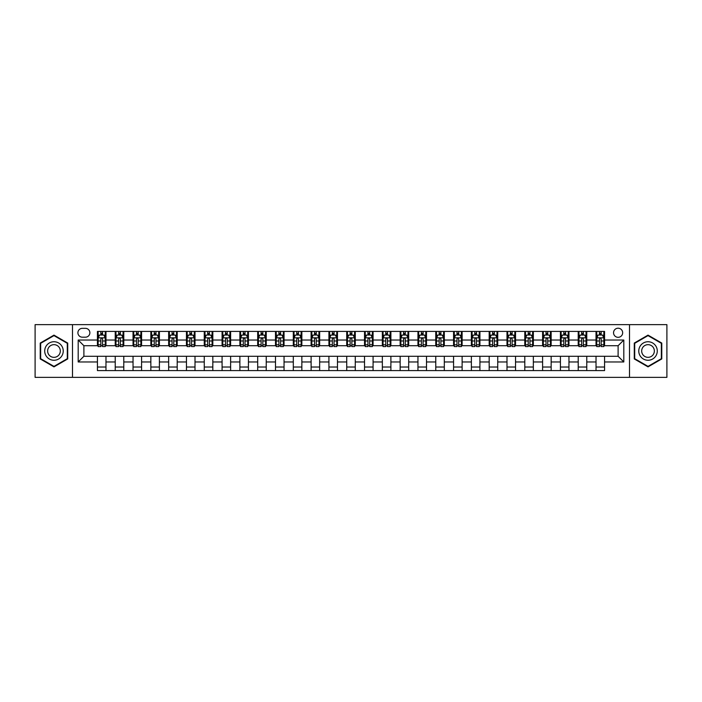 <?xml version="1.0" encoding="UTF-8"?>
<svg xmlns="http://www.w3.org/2000/svg" width="702" height="702" viewBox="0 0 702 702"><rect width="100%" height="100%" fill="white"/><g stroke="black" fill="none" stroke-linecap="round" stroke-linejoin="round"><path stroke-width="1.05" d="M618.111 328.203A4.563 4.563 0 0 0 613.548 332.766A4.563 4.563 0 0 0 618.111 337.32A4.563 4.563 0 0 0 622.665 332.766A4.563 4.563 0 0 0 618.111 328.203M629.501 377.351L666.9 377.351L666.9 324.649L629.501 324.649L629.501 377.351L72.499 377.351L72.499 324.649L35.1 324.649L35.1 377.351L72.499 377.351M82.327 337.179L85.46 337.179A4.414 4.414 0 0 0 89.874 332.766A4.414 4.414 0 0 0 85.46 328.352L82.327 328.352A4.414 4.414 0 0 0 77.904 332.766A4.414 4.414 0 0 0 82.327 337.179M629.501 324.649L72.499 324.649M97.429 361.969L78.194 361.969L78.194 340.031L97.429 340.031L97.429 345.726L83.889 345.726L83.889 356.274L97.429 356.274L97.429 370.586L604.571 370.586L604.571 356.274L618.111 356.274L618.111 345.726L604.571 345.726L604.571 340.031L623.806 340.031L623.806 361.969L604.571 361.969M604.571 340.031L604.571 331.414L97.429 331.414L97.429 340.031M596.024 331.414L596.024 345.726L596.744 345.726M599.447 345.726L601.158 345.726M603.86 345.726L604.571 345.726M596.024 345.726L586.056 345.726M578.22 331.414L578.22 345.726L578.931 345.726M581.642 345.726L583.344 345.726M578.22 345.726L568.251 345.726M560.415 331.414L560.415 345.726L561.126 345.726M563.829 345.726L565.54 345.726M560.415 345.726L550.438 345.726M542.602 331.414L542.602 345.726L543.322 345.726M546.024 345.726L547.736 345.726M542.602 345.726L532.634 345.726M524.798 331.414L524.798 345.726L525.508 345.726M528.22 345.726L529.931 345.726M524.798 345.726L514.829 345.726M506.993 331.414L506.993 345.726L507.704 345.726M510.407 345.726L512.118 345.726M506.993 345.726L497.016 345.726M489.18 331.414L489.18 345.726L489.899 345.726M492.602 345.726L494.313 345.726M489.18 345.726L479.212 345.726M471.375 331.414L471.375 345.726L472.086 345.726M474.798 345.726L476.509 345.726M471.375 345.726L461.407 345.726M453.571 331.414L453.571 345.726L454.282 345.726M456.984 345.726L458.696 345.726M453.571 345.726L443.594 345.726M435.767 331.414L435.767 345.726L436.477 345.726M439.18 345.726L440.891 345.726M435.767 345.726L425.789 345.726M417.953 331.414L417.953 345.726L418.664 345.726M421.375 345.726L423.087 345.726M417.953 345.726L407.985 345.726M400.149 331.414L400.149 345.726L400.86 345.726M403.571 345.726L405.273 345.726M400.149 345.726L390.172 345.726M382.344 331.414L382.344 345.726L383.055 345.726M385.758 345.726L387.469 345.726M382.344 345.726L372.367 345.726M364.531 331.414L364.531 345.726L365.242 345.726M367.953 345.726L369.664 345.726M364.531 345.726L354.563 345.726M346.727 331.414L346.727 345.726L347.437 345.726M350.149 345.726L351.851 345.726M346.727 345.726L336.758 345.726M328.922 331.414L328.922 345.726L329.633 345.726M332.336 345.726L334.047 345.726M328.922 345.726L318.945 345.726M311.109 331.414L311.109 345.726L311.828 345.726M314.531 345.726L316.242 345.726M311.109 345.726L301.14 345.726M293.304 331.414L293.304 345.726L294.015 345.726M296.727 345.726L298.429 345.726M293.304 345.726L283.336 345.726M275.5 331.414L275.5 345.726L276.211 345.726M278.913 345.726L280.625 345.726M275.5 345.726L265.523 345.726M257.687 331.414L257.687 345.726L258.406 345.726M261.109 345.726L262.82 345.726M257.687 345.726L247.718 345.726M239.882 331.414L239.882 345.726L240.593 345.726M243.304 345.726L245.016 345.726M239.882 345.726L229.914 345.726M222.078 331.414L222.078 345.726L222.788 345.726M225.491 345.726L227.202 345.726M222.078 345.726L212.101 345.726M204.264 331.414L204.264 345.726L204.984 345.726M207.687 345.726L209.398 345.726M204.264 345.726L194.296 345.726M186.46 331.414L186.46 345.726L187.171 345.726M189.882 345.726L191.593 345.726M186.46 345.726L176.492 345.726M168.655 331.414L168.655 345.726L169.366 345.726M172.069 345.726L173.78 345.726M168.655 345.726L158.678 345.726M150.851 331.414L150.851 345.726L151.562 345.726M154.264 345.726L155.976 345.726M150.851 345.726L140.874 345.726M133.038 331.414L133.038 345.726L133.749 345.726M136.46 345.726L138.171 345.726M133.038 345.726L123.069 345.726M115.233 331.414L115.233 345.726L115.944 345.726M118.656 345.726L120.358 345.726M115.233 345.726L105.256 345.726M97.429 345.726L98.14 345.726M100.842 345.726L102.553 345.726M97.429 356.274L105.976 356.274L105.976 370.586M604.571 356.274L105.976 356.274M105.976 331.414L105.976 345.726M97.429 334.977L98.14 334.977M100.842 334.977L102.553 334.977M105.256 334.977L105.976 334.977M97.429 367.023L105.976 367.023M115.233 356.274L115.233 370.586M123.78 331.414L123.78 345.726M115.233 334.977L115.944 334.977M118.656 334.977L120.358 334.977M123.069 334.977L123.78 334.977M123.78 356.274L123.78 370.586M115.233 367.023L123.78 367.023M133.038 356.274L133.038 370.586M141.585 356.274L141.585 370.586M133.038 367.023L141.585 367.023M141.585 331.414L141.585 345.726M133.038 334.977L133.749 334.977M136.46 334.977L138.171 334.977M140.874 334.977L141.585 334.977M150.851 356.274L150.851 370.586M159.398 356.274L159.398 370.586M150.851 367.023L159.398 367.023M159.398 331.414L159.398 345.726M150.851 334.977L151.562 334.977M154.264 334.977L155.976 334.977M158.678 334.977L159.398 334.977M168.655 356.274L168.655 370.586M177.202 356.274L177.202 370.586M168.655 367.023L177.202 367.023M177.202 331.414L177.202 345.726M168.655 334.977L169.366 334.977M172.069 334.977L173.78 334.977M176.492 334.977L177.202 334.977M186.46 356.274L186.46 370.586M195.007 356.274L195.007 370.586M186.46 367.023L195.007 367.023M195.007 331.414L195.007 345.726M186.46 334.977L187.171 334.977M189.882 334.977L191.593 334.977M194.296 334.977L195.007 334.977M204.264 356.274L204.264 370.586M212.82 356.274L212.82 370.586M204.264 367.023L212.82 367.023M212.82 331.414L212.82 345.726M204.264 334.977L204.984 334.977M207.687 334.977L209.398 334.977M212.101 334.977L212.82 334.977M222.078 356.274L222.078 370.586M230.625 356.274L230.625 370.586M222.078 367.023L230.625 367.023M230.625 331.414L230.625 345.726M222.078 334.977L222.788 334.977M225.491 334.977L227.202 334.977M229.914 334.977L230.625 334.977M239.882 356.274L239.882 370.586M248.429 356.274L248.429 370.586M239.882 367.023L248.429 367.023M248.429 331.414L248.429 345.726M239.882 334.977L240.593 334.977M243.304 334.977L245.016 334.977M247.718 334.977L248.429 334.977M257.687 356.274L257.687 370.586M266.233 356.274L266.233 370.586M257.687 367.023L266.233 367.023M266.233 331.414L266.233 345.726M257.687 334.977L258.406 334.977M261.109 334.977L262.82 334.977M265.523 334.977L266.233 334.977M275.5 356.274L275.5 370.586M284.047 356.274L284.047 370.586M275.5 367.023L284.047 367.023M284.047 331.414L284.047 345.726M275.5 334.977L276.211 334.977M278.913 334.977L280.625 334.977M283.336 334.977L284.047 334.977M293.304 356.274L293.304 370.586M301.851 356.274L301.851 370.586M293.304 367.023L301.851 367.023M301.851 331.414L301.851 345.726M293.304 334.977L294.015 334.977M296.727 334.977L298.429 334.977M301.14 334.977L301.851 334.977M311.109 356.274L311.109 370.586M319.656 356.274L319.656 370.586M311.109 367.023L319.656 367.023M319.656 331.414L319.656 345.726M311.109 334.977L311.828 334.977M314.531 334.977L316.242 334.977M318.945 334.977L319.656 334.977M328.922 356.274L328.922 370.586M337.469 356.274L337.469 370.586M328.922 367.023L337.469 367.023M337.469 331.414L337.469 345.726M328.922 334.977L329.633 334.977M332.336 334.977L334.047 334.977M336.758 334.977L337.469 334.977M346.727 356.274L346.727 370.586M355.273 356.274L355.273 370.586M346.727 367.023L355.273 367.023M355.273 331.414L355.273 345.726M346.727 334.977L347.437 334.977M350.149 334.977L351.851 334.977M354.563 334.977L355.273 334.977M364.531 356.274L364.531 370.586M373.078 356.274L373.078 370.586M364.531 367.023L373.078 367.023M373.078 331.414L373.078 345.726M364.531 334.977L365.242 334.977M367.953 334.977L369.664 334.977M372.367 334.977L373.078 334.977M382.344 356.274L382.344 370.586M390.891 356.274L390.891 370.586M382.344 367.023L390.891 367.023M390.891 331.414L390.891 345.726M382.344 334.977L383.055 334.977M385.758 334.977L387.469 334.977M390.172 334.977L390.891 334.977M400.149 356.274L400.149 370.586M408.696 356.274L408.696 370.586M400.149 367.023L408.696 367.023M408.696 331.414L408.696 345.726M400.149 334.977L400.86 334.977M403.571 334.977L405.273 334.977M407.985 334.977L408.696 334.977M417.953 356.274L417.953 370.586M426.5 356.274L426.5 370.586M417.953 367.023L426.5 367.023M426.5 331.414L426.5 345.726M417.953 334.977L418.664 334.977M421.375 334.977L423.087 334.977M425.789 334.977L426.5 334.977M435.767 356.274L435.767 370.586M444.313 356.274L444.313 370.586M435.767 367.023L444.313 367.023M444.313 331.414L444.313 345.726M435.767 334.977L436.477 334.977M439.18 334.977L440.891 334.977M443.594 334.977L444.313 334.977M453.571 356.274L453.571 370.586M462.118 356.274L462.118 370.586M453.571 367.023L462.118 367.023M462.118 331.414L462.118 345.726M453.571 334.977L454.282 334.977M456.984 334.977L458.696 334.977M461.407 334.977L462.118 334.977M471.375 356.274L471.375 370.586M479.922 356.274L479.922 370.586M471.375 367.023L479.922 367.023M479.922 331.414L479.922 345.726M471.375 334.977L472.086 334.977M474.798 334.977L476.509 334.977M479.212 334.977L479.922 334.977M489.18 356.274L489.18 370.586M497.736 356.274L497.736 370.586M489.18 367.023L497.736 367.023M497.736 331.414L497.736 345.726M489.18 334.977L489.899 334.977M492.602 334.977L494.313 334.977M497.016 334.977L497.736 334.977M506.993 356.274L506.993 370.586M515.54 356.274L515.54 370.586M506.993 367.023L515.54 367.023M515.54 331.414L515.54 345.726M506.993 334.977L507.704 334.977M510.407 334.977L512.118 334.977M514.829 334.977L515.54 334.977M524.798 356.274L524.798 370.586M533.344 356.274L533.344 370.586M524.798 367.023L533.344 367.023M533.344 331.414L533.344 345.726M524.798 334.977L525.508 334.977M528.22 334.977L529.931 334.977M532.634 334.977L533.344 334.977M542.602 356.274L542.602 370.586M551.149 356.274L551.149 370.586M542.602 367.023L551.149 367.023M551.149 331.414L551.149 345.726M542.602 334.977L543.322 334.977M546.024 334.977L547.736 334.977M550.438 334.977L551.149 334.977M560.415 356.274L560.415 370.586M568.962 356.274L568.962 370.586M560.415 367.023L568.962 367.023M568.962 331.414L568.962 345.726M560.415 334.977L561.126 334.977M563.829 334.977L565.54 334.977M568.251 334.977L568.962 334.977M578.22 356.274L578.22 370.586M586.767 356.274L586.767 370.586M578.22 367.023L586.767 367.023M586.767 331.414L586.767 345.726M578.22 334.977L578.931 334.977M581.642 334.977L583.344 334.977M586.056 334.977L586.767 334.977M596.024 356.274L596.024 370.586M596.024 367.023L604.571 367.023M596.024 334.977L596.744 334.977M599.447 334.977L601.158 334.977M603.86 334.977L604.571 334.977M83.889 345.726L78.194 340.031M83.889 356.274L78.194 361.969M623.806 340.031L618.111 345.726M623.806 361.969L618.111 356.274M53.975 366.874L67.725 358.933L67.725 343.067L53.975 335.126L40.225 343.067L40.225 358.933L53.975 366.874M661.775 343.067L648.025 335.126L634.275 343.067L634.275 358.933L648.025 366.874L661.775 358.933L661.775 343.067M102.553 333.266L100.842 333.266M105.256 344.796L102.553 344.796L102.553 346.586L105.256 346.586L105.256 337.89L103.835 335.047L99.561 335.047L98.14 337.89L98.14 346.586L100.842 346.586L100.842 344.796L98.14 344.796M98.14 337.89L98.14 331.414M105.256 337.89L105.256 331.414M100.842 335.047L100.842 331.414M102.553 331.414L102.553 335.047M102.553 344.796L102.553 338.961C101.983 337.864 101.413 337.864 100.842 338.961L100.842 344.796M120.358 333.266L118.656 333.266M123.069 344.796L120.358 344.796L120.358 346.586L123.069 346.586L123.069 337.89L121.639 335.047L117.366 335.047L115.944 337.89L115.944 346.586L118.656 346.586L118.656 344.796L115.944 344.796M115.944 337.89L115.944 331.414M123.069 337.89L123.069 331.414M118.656 335.047L118.656 331.414M120.358 331.414L120.358 335.047M120.358 344.796L120.358 338.961C119.788 337.864 119.226 337.864 118.656 338.961L118.656 344.796M138.171 333.266L136.46 333.266M140.874 344.796L138.171 344.796L138.171 346.586L140.874 346.586L140.874 337.89L139.452 335.047L135.179 335.047L133.749 337.89L133.749 346.586L136.46 346.586L136.46 344.796L133.749 344.796M133.749 337.89L133.749 331.414M140.874 337.89L140.874 331.414M136.46 335.047L136.46 331.414M138.171 331.414L138.171 335.047M138.171 344.796L138.171 338.961C137.601 337.864 137.03 337.864 136.46 338.961L136.46 344.796M155.976 333.266L154.264 333.266M158.678 344.796L155.976 344.796L155.976 346.586L158.678 346.586L158.678 337.89L157.257 335.047L152.983 335.047L151.562 337.89L151.562 346.586L154.264 346.586L154.264 344.796L151.562 344.796M151.562 337.89L151.562 331.414M158.678 337.89L158.678 331.414M154.264 335.047L154.264 331.414M155.976 331.414L155.976 335.047M155.976 344.796L155.976 338.961C155.405 337.864 154.835 337.864 154.264 338.961L154.264 344.796M173.78 333.266L172.069 333.266M176.492 344.796L173.78 344.796L173.78 346.586L176.492 346.586L176.492 337.89L175.061 335.047L170.788 335.047L169.366 337.89L169.366 346.586L172.069 346.586L172.069 344.796L169.366 344.796M169.366 337.89L169.366 331.414M176.492 337.89L176.492 331.414M172.069 335.047L172.069 331.414M173.78 331.414L173.78 335.047M173.78 344.796L173.78 338.961C173.21 337.864 172.639 337.864 172.069 338.961L172.069 344.796M61.995 346.367A9.258 9.258 0 0 0 49.342 342.98A9.258 9.258 0 0 0 45.955 355.633A9.258 9.258 0 0 0 58.608 359.02A9.258 9.258 0 0 0 61.995 346.367M59.468 347.832A6.336 6.336 0 0 0 50.807 345.507A6.336 6.336 0 0 0 48.482 354.168A6.336 6.336 0 0 0 57.143 356.493A6.336 6.336 0 0 0 59.468 347.832M53.975 366.383L40.655 358.687L40.655 343.313L53.975 335.617L67.295 343.313L67.295 358.687L53.975 366.383M648.025 360.258A9.258 9.258 0 0 0 657.283 351A9.258 9.258 0 0 0 648.025 341.742A9.258 9.258 0 0 0 638.767 351A9.258 9.258 0 0 0 648.025 360.258M648.025 357.336A6.336 6.336 0 0 0 654.361 351A6.336 6.336 0 0 0 648.025 344.664A6.336 6.336 0 0 0 641.681 351A6.336 6.336 0 0 0 648.025 357.336M634.705 343.313L648.025 335.617L661.345 343.313L661.345 358.687L648.025 366.383L634.705 358.687L634.705 343.313M191.593 333.266L189.882 333.266M194.296 344.796L191.593 344.796L191.593 346.586L194.296 346.586L194.296 337.89L192.875 335.047L188.601 335.047L187.171 337.89L187.171 346.586L189.882 346.586L189.882 344.796L187.171 344.796M187.171 337.89L187.171 331.414M194.296 337.89L194.296 331.414M189.882 335.047L189.882 331.414M191.593 331.414L191.593 335.047M191.593 344.796L191.593 338.961C191.023 337.864 190.453 337.864 189.882 338.961L189.882 344.796M209.398 333.266L207.687 333.266M212.101 344.796L209.398 344.796L209.398 346.586L212.101 346.586L212.101 337.89L210.679 335.047L206.406 335.047L204.984 337.89L204.984 346.586L207.687 346.586L207.687 344.796L204.984 344.796M204.984 337.89L204.984 331.414M212.101 337.89L212.101 331.414M207.687 335.047L207.687 331.414M209.398 331.414L209.398 335.047M209.398 344.796L209.398 338.961C208.827 337.864 208.257 337.864 207.687 338.961L207.687 344.796M227.202 333.266L225.491 333.266M229.914 344.796L227.202 344.796L227.202 346.586L229.914 346.586L229.914 337.89L228.483 335.047L224.21 335.047L222.788 337.89L222.788 346.586L225.491 346.586L225.491 344.796L222.788 344.796M222.788 337.89L222.788 331.414M229.914 337.89L229.914 331.414M225.491 335.047L225.491 331.414M227.202 331.414L227.202 335.047M227.202 344.796L227.202 338.961C226.632 337.864 226.062 337.864 225.491 338.961L225.491 344.796M245.016 333.266L243.304 333.266M247.718 344.796L245.016 344.796L245.016 346.586L247.718 346.586L247.718 337.89L246.297 335.047L242.023 335.047L240.593 337.89L240.593 346.586L243.304 346.586L243.304 344.796L240.593 344.796M240.593 337.89L240.593 331.414M247.718 337.89L247.718 331.414M243.304 335.047L243.304 331.414M245.016 331.414L245.016 335.047M245.016 344.796L245.016 338.961C244.445 337.864 243.875 337.864 243.304 338.961L243.304 344.796M262.82 333.266L261.109 333.266M265.523 344.796L262.82 344.796L262.82 346.586L265.523 346.586L265.523 337.89L264.101 335.047L259.828 335.047L258.406 337.89L258.406 346.586L261.109 346.586L261.109 344.796L258.406 344.796M258.406 337.89L258.406 331.414M265.523 337.89L265.523 331.414M261.109 335.047L261.109 331.414M262.82 331.414L262.82 335.047M262.82 344.796L262.82 338.961C262.25 337.864 261.679 337.864 261.109 338.961L261.109 344.796M280.625 333.266L278.913 333.266M283.336 344.796L280.625 344.796L280.625 346.586L283.336 346.586L283.336 337.89L281.906 335.047L277.632 335.047L276.211 337.89L276.211 346.586L278.913 346.586L278.913 344.796L276.211 344.796M276.211 337.89L276.211 331.414M283.336 337.89L283.336 331.414M278.913 335.047L278.913 331.414M280.625 331.414L280.625 335.047M280.625 344.796L280.625 338.961C280.054 337.864 279.484 337.864 278.913 338.961L278.913 344.796M298.429 333.266L296.727 333.266M301.14 344.796L298.429 344.796L298.429 346.586L301.14 346.586L301.14 337.89L299.719 335.047L295.445 335.047L294.015 337.89L294.015 346.586L296.727 346.586L296.727 344.796L294.015 344.796M294.015 337.89L294.015 331.414M301.14 337.89L301.14 331.414M296.727 335.047L296.727 331.414M298.429 331.414L298.429 335.047M298.429 344.796L298.429 338.961C297.867 337.864 297.297 337.864 296.727 338.961L296.727 344.796M316.242 333.266L314.531 333.266M318.945 344.796L316.242 344.796L316.242 346.586L318.945 346.586L318.945 337.89L317.523 335.047L313.25 335.047L311.828 337.89L311.828 346.586L314.531 346.586L314.531 344.796L311.828 344.796M311.828 337.89L311.828 331.414M318.945 337.89L318.945 331.414M314.531 335.047L314.531 331.414M316.242 331.414L316.242 335.047M316.242 344.796L316.242 338.961C315.672 337.864 315.101 337.864 314.531 338.961L314.531 344.796M334.047 333.266L332.336 333.266M336.758 344.796L334.047 344.796L334.047 346.586L336.758 346.586L336.758 337.89L335.328 335.047L331.054 335.047L329.633 337.89L329.633 346.586L332.336 346.586L332.336 344.796L329.633 344.796M329.633 337.89L329.633 331.414M336.758 337.89L336.758 331.414M332.336 335.047L332.336 331.414M334.047 331.414L334.047 335.047M334.047 344.796L334.047 338.961C333.476 337.864 332.906 337.864 332.336 338.961L332.336 344.796M351.851 333.266L350.149 333.266M354.563 344.796L351.851 344.796L351.851 346.586L354.563 346.586L354.563 337.89L353.141 335.047L348.859 335.047L347.437 337.89L347.437 346.586L350.149 346.586L350.149 344.796L347.437 344.796M347.437 337.89L347.437 331.414M354.563 337.89L354.563 331.414M350.149 335.047L350.149 331.414M351.851 331.414L351.851 335.047M351.851 344.796L351.851 338.961C351.29 337.864 350.719 337.864 350.149 338.961L350.149 344.796M369.664 333.266L367.953 333.266M372.367 344.796L369.664 344.796L369.664 346.586L372.367 346.586L372.367 337.89L370.946 335.047L366.672 335.047L365.242 337.89L365.242 346.586L367.953 346.586L367.953 344.796L365.242 344.796M365.242 337.89L365.242 331.414M372.367 337.89L372.367 331.414M367.953 335.047L367.953 331.414M369.664 331.414L369.664 335.047M369.664 344.796L369.664 338.961C369.094 337.864 368.524 337.864 367.953 338.961L367.953 344.796M387.469 333.266L385.758 333.266M390.172 344.796L387.469 344.796L387.469 346.586L390.172 346.586L390.172 337.89L388.75 335.047L384.477 335.047L383.055 337.89L383.055 346.586L385.758 346.586L385.758 344.796L383.055 344.796M383.055 337.89L383.055 331.414M390.172 337.89L390.172 331.414M385.758 335.047L385.758 331.414M387.469 331.414L387.469 335.047M387.469 344.796L387.469 338.961C386.899 337.864 386.328 337.864 385.758 338.961L385.758 344.796M405.273 333.266L403.571 333.266M407.985 344.796L405.273 344.796L405.273 346.586L407.985 346.586L407.985 337.89L406.555 335.047L402.281 335.047L400.86 337.89L400.86 346.586L403.571 346.586L403.571 344.796L400.86 344.796M400.86 337.89L400.86 331.414M407.985 337.89L407.985 331.414M403.571 335.047L403.571 331.414M405.273 331.414L405.273 335.047M405.273 344.796L405.273 338.961C404.703 337.864 404.141 337.864 403.571 338.961L403.571 344.796M423.087 333.266L421.375 333.266M425.789 344.796L423.087 344.796L423.087 346.586L425.789 346.586L425.789 337.89L424.368 335.047L420.094 335.047L418.664 337.89L418.664 346.586L421.375 346.586L421.375 344.796L418.664 344.796M418.664 337.89L418.664 331.414M425.789 337.89L425.789 331.414M421.375 335.047L421.375 331.414M423.087 331.414L423.087 335.047M423.087 344.796L423.087 338.961C422.516 337.864 421.946 337.864 421.375 338.961L421.375 344.796M440.891 333.266L439.18 333.266M443.594 344.796L440.891 344.796L440.891 346.586L443.594 346.586L443.594 337.89L442.172 335.047L437.899 335.047L436.477 337.89L436.477 346.586L439.18 346.586L439.18 344.796L436.477 344.796M436.477 337.89L436.477 331.414M443.594 337.89L443.594 331.414M439.18 335.047L439.18 331.414M440.891 331.414L440.891 335.047M440.891 344.796L440.891 338.961C440.321 337.864 439.75 337.864 439.18 338.961L439.18 344.796M458.696 333.266L456.984 333.266M461.407 344.796L458.696 344.796L458.696 346.586L461.407 346.586L461.407 337.89L459.977 335.047L455.703 335.047L454.282 337.89L454.282 346.586L456.984 346.586L456.984 344.796L454.282 344.796M454.282 337.89L454.282 331.414M461.407 337.89L461.407 331.414M456.984 335.047L456.984 331.414M458.696 331.414L458.696 335.047M458.696 344.796L458.696 338.961C458.125 337.864 457.555 337.864 456.984 338.961L456.984 344.796M476.509 333.266L474.798 333.266M479.212 344.796L476.509 344.796L476.509 346.586L479.212 346.586L479.212 337.89L477.79 335.047L473.517 335.047L472.086 337.89L472.086 346.586L474.798 346.586L474.798 344.796L472.086 344.796M472.086 337.89L472.086 331.414M479.212 337.89L479.212 331.414M474.798 335.047L474.798 331.414M476.509 331.414L476.509 335.047M476.509 344.796L476.509 338.961C475.938 337.864 475.368 337.864 474.798 338.961L474.798 344.796M494.313 333.266L492.602 333.266M497.016 344.796L494.313 344.796L494.313 346.586L497.016 346.586L497.016 337.89L495.594 335.047L491.321 335.047L489.899 337.89L489.899 346.586L492.602 346.586L492.602 344.796L489.899 344.796M489.899 337.89L489.899 331.414M497.016 337.89L497.016 331.414M492.602 335.047L492.602 331.414M494.313 331.414L494.313 335.047M494.313 344.796L494.313 338.961C493.743 337.864 493.173 337.864 492.602 338.961L492.602 344.796M512.118 333.266L510.407 333.266M514.829 344.796L512.118 344.796L512.118 346.586L514.829 346.586L514.829 337.89L513.399 335.047L509.125 335.047L507.704 337.89L507.704 346.586L510.407 346.586L510.407 344.796L507.704 344.796M507.704 337.89L507.704 331.414M514.829 337.89L514.829 331.414M510.407 335.047L510.407 331.414M512.118 331.414L512.118 335.047M512.118 344.796L512.118 338.961C511.547 337.864 510.977 337.864 510.407 338.961L510.407 344.796M529.931 333.266L528.22 333.266M532.634 344.796L529.931 344.796L529.931 346.586L532.634 346.586L532.634 337.89L531.212 335.047L526.939 335.047L525.508 337.89L525.508 346.586L528.22 346.586L528.22 344.796L525.508 344.796M525.508 337.89L525.508 331.414M532.634 337.89L532.634 331.414M528.22 335.047L528.22 331.414M529.931 331.414L529.931 335.047M529.931 344.796L529.931 338.961C529.361 337.864 528.79 337.864 528.22 338.961L528.22 344.796M547.736 333.266L546.024 333.266M550.438 344.796L547.736 344.796L547.736 346.586L550.438 346.586L550.438 337.89L549.017 335.047L544.743 335.047L543.322 337.89L543.322 346.586L546.024 346.586L546.024 344.796L543.322 344.796M543.322 337.89L543.322 331.414M550.438 337.89L550.438 331.414M546.024 335.047L546.024 331.414M547.736 331.414L547.736 335.047M547.736 344.796L547.736 338.961C547.165 337.864 546.595 337.864 546.024 338.961L546.024 344.796M565.54 333.266L563.829 333.266M568.251 344.796L565.54 344.796L565.54 346.586L568.251 346.586L568.251 337.89L566.821 335.047L562.548 335.047L561.126 337.89L561.126 346.586L563.829 346.586L563.829 344.796L561.126 344.796M561.126 337.89L561.126 331.414M568.251 337.89L568.251 331.414M563.829 335.047L563.829 331.414M565.54 331.414L565.54 335.047M565.54 344.796L565.54 338.961C564.97 337.864 564.399 337.864 563.829 338.961L563.829 344.796M583.344 333.266L581.642 333.266M586.056 344.796L583.344 344.796L583.344 346.586L586.056 346.586L586.056 337.89L584.634 335.047L580.361 335.047L578.931 337.89L578.931 346.586L581.642 346.586L581.642 344.796L578.931 344.796M578.931 337.89L578.931 331.414M586.056 337.89L586.056 331.414M581.642 335.047L581.642 331.414M583.344 331.414L583.344 335.047M583.344 344.796L583.344 338.961C582.783 337.864 582.212 337.864 581.642 338.961L581.642 344.796M601.158 333.266L599.447 333.266M603.86 344.796L601.158 344.796L601.158 346.586L603.86 346.586L603.86 337.89L602.439 335.047L598.165 335.047L596.744 337.89L596.744 346.586L599.447 346.586L599.447 344.796L596.744 344.796M596.744 337.89L596.744 331.414M603.86 337.89L603.86 331.414M599.447 335.047L599.447 331.414M601.158 331.414L601.158 335.047M601.158 344.796L601.158 338.961C600.587 337.864 600.017 337.864 599.447 338.961L599.447 344.796M115.233 361.969L105.976 361.969M115.233 340.031L105.976 340.031M133.038 340.031L123.78 340.031M133.038 361.969L123.78 361.969M150.851 340.031L141.585 340.031M150.851 361.969L141.585 361.969M168.655 340.031L159.398 340.031M168.655 361.969L159.398 361.969M186.46 340.031L177.202 340.031M186.46 361.969L177.202 361.969M204.264 340.031L195.007 340.031M204.264 361.969L195.007 361.969M222.078 340.031L212.82 340.031M222.078 361.969L212.82 361.969M239.882 340.031L230.625 340.031M239.882 361.969L230.625 361.969M257.687 340.031L248.429 340.031M257.687 361.969L248.429 361.969M275.5 340.031L266.233 340.031M275.5 361.969L266.233 361.969M293.304 340.031L284.047 340.031M293.304 361.969L284.047 361.969M311.109 340.031L301.851 340.031M311.109 361.969L301.851 361.969M328.922 340.031L319.656 340.031M328.922 361.969L319.656 361.969M346.727 340.031L337.469 340.031M346.727 361.969L337.469 361.969M364.531 340.031L355.273 340.031M364.531 361.969L355.273 361.969M382.344 340.031L373.078 340.031M382.344 361.969L373.078 361.969M400.149 340.031L390.891 340.031M400.149 361.969L390.891 361.969M417.953 340.031L408.696 340.031M417.953 361.969L408.696 361.969M435.767 340.031L426.5 340.031M435.767 361.969L426.5 361.969M453.571 340.031L444.313 340.031M453.571 361.969L444.313 361.969M471.375 340.031L462.118 340.031M471.375 361.969L462.118 361.969M489.18 340.031L479.922 340.031M489.18 361.969L479.922 361.969M506.993 340.031L497.736 340.031M506.993 361.969L497.736 361.969M524.798 340.031L515.54 340.031M524.798 361.969L515.54 361.969M542.602 340.031L533.344 340.031M542.602 361.969L533.344 361.969M560.415 340.031L551.149 340.031M560.415 361.969L551.149 361.969M578.22 340.031L568.962 340.031M578.22 361.969L568.962 361.969M596.024 340.031L586.767 340.031M596.024 361.969L586.767 361.969M105.221 337.82L98.175 337.82M98.14 335.214L99.473 335.214M103.922 335.214L105.256 335.214M100.842 340.979L98.14 340.979M105.256 340.979L102.553 340.979M102.553 334.17L100.842 334.17M123.034 337.82L115.979 337.82M115.944 335.214L117.287 335.214M121.727 335.214L123.069 335.214M118.656 340.979L115.944 340.979M123.069 340.979L120.358 340.979M120.358 334.17L118.656 334.17M140.839 337.82L133.784 337.82M133.749 335.214L135.091 335.214M139.54 335.214L140.874 335.214M136.46 340.979L133.749 340.979M140.874 340.979L138.171 340.979M138.171 334.17L136.46 334.17M158.643 337.82L151.597 337.82M151.562 335.214L152.896 335.214M157.345 335.214L158.678 335.214M154.264 340.979L151.562 340.979M158.678 340.979L155.976 340.979M155.976 334.17L154.264 334.17M176.456 337.82L169.401 337.82M169.366 335.214L170.709 335.214M175.149 335.214L176.492 335.214M172.069 340.979L169.366 340.979M176.492 340.979L173.78 340.979M173.78 334.17L172.069 334.17M194.261 337.82L187.206 337.82M187.171 335.214L188.513 335.214M192.953 335.214L194.296 335.214M189.882 340.979L187.171 340.979M194.296 340.979L191.593 340.979M191.593 334.17L189.882 334.17M212.065 337.82L205.019 337.82M204.984 335.214L206.318 335.214M210.767 335.214L212.101 335.214M207.687 340.979L204.984 340.979M212.101 340.979L209.398 340.979M209.398 334.17L207.687 334.17M229.879 337.82L222.824 337.82M222.788 335.214L224.131 335.214M228.571 335.214L229.914 335.214M225.491 340.979L222.788 340.979M229.914 340.979L227.202 340.979M227.202 334.17L225.491 334.17M247.683 337.82L240.628 337.82M240.593 335.214L241.936 335.214M246.376 335.214L247.718 335.214M243.304 340.979L240.593 340.979M247.718 340.979L245.016 340.979M245.016 334.17L243.304 334.17M265.488 337.82L258.441 337.82M258.406 335.214L259.74 335.214M264.189 335.214L265.523 335.214M261.109 340.979L258.406 340.979M265.523 340.979L262.82 340.979M262.82 334.17L261.109 334.17M283.301 337.82L276.246 337.82M276.211 335.214L277.544 335.214M281.993 335.214L283.336 335.214M278.913 340.979L276.211 340.979M283.336 340.979L280.625 340.979M280.625 334.17L278.913 334.17M301.105 337.82L294.05 337.82M294.015 335.214L295.358 335.214M299.798 335.214L301.14 335.214M296.727 340.979L294.015 340.979M301.14 340.979L298.429 340.979M298.429 334.17L296.727 334.17M318.91 337.82L311.863 337.82M311.828 335.214L313.162 335.214M317.611 335.214L318.945 335.214M314.531 340.979L311.828 340.979M318.945 340.979L316.242 340.979M316.242 334.17L314.531 334.17M336.714 337.82L329.668 337.82M329.633 335.214L330.967 335.214M335.416 335.214L336.758 335.214M332.336 340.979L329.633 340.979M336.758 340.979L334.047 340.979M334.047 334.17L332.336 334.17M354.528 337.82L347.472 337.82M347.437 335.214L348.78 335.214M353.22 335.214L354.563 335.214M350.149 340.979L347.437 340.979M354.563 340.979L351.851 340.979M351.851 334.17L350.149 334.17M372.332 337.82L365.286 337.82M365.242 335.214L366.584 335.214M371.033 335.214L372.367 335.214M367.953 340.979L365.242 340.979M372.367 340.979L369.664 340.979M369.664 334.17L367.953 334.17M390.137 337.82L383.09 337.82M383.055 335.214L384.389 335.214M388.838 335.214L390.172 335.214M385.758 340.979L383.055 340.979M390.172 340.979L387.469 340.979M387.469 334.17L385.758 334.17M407.95 337.82L400.895 337.82M400.86 335.214L402.202 335.214M406.642 335.214L407.985 335.214M403.571 340.979L400.86 340.979M407.985 340.979L405.273 340.979M405.273 334.17L403.571 334.17M425.754 337.82L418.699 337.82M418.664 335.214L420.007 335.214M424.456 335.214L425.789 335.214M421.375 340.979L418.664 340.979M425.789 340.979L423.087 340.979M423.087 334.17L421.375 334.17M443.559 337.82L436.512 337.82M436.477 335.214L437.811 335.214M442.26 335.214L443.594 335.214M439.18 340.979L436.477 340.979M443.594 340.979L440.891 340.979M440.891 334.17L439.18 334.17M461.372 337.82L454.317 337.82M454.282 335.214L455.624 335.214M460.064 335.214L461.407 335.214M456.984 340.979L454.282 340.979M461.407 340.979L458.696 340.979M458.696 334.17L456.984 334.17M479.176 337.82L472.121 337.82M472.086 335.214L473.429 335.214M477.869 335.214L479.212 335.214M474.798 340.979L472.086 340.979M479.212 340.979L476.509 340.979M476.509 334.17L474.798 334.17M496.981 337.82L489.935 337.82M489.899 335.214L491.233 335.214M495.682 335.214L497.016 335.214M492.602 340.979L489.899 340.979M497.016 340.979L494.313 340.979M494.313 334.17L492.602 334.17M514.794 337.82L507.739 337.82M507.704 335.214L509.047 335.214M513.487 335.214L514.829 335.214M510.407 340.979L507.704 340.979M514.829 340.979L512.118 340.979M512.118 334.17L510.407 334.17M532.599 337.82L525.544 337.82M525.508 335.214L526.851 335.214M531.291 335.214L532.634 335.214M528.22 340.979L525.508 340.979M532.634 340.979L529.931 340.979M529.931 334.17L528.22 334.17M550.403 337.82L543.357 337.82M543.322 335.214L544.655 335.214M549.104 335.214L550.438 335.214M546.024 340.979L543.322 340.979M550.438 340.979L547.736 340.979M547.736 334.17L546.024 334.17M568.216 337.82L561.161 337.82M561.126 335.214L562.46 335.214M566.909 335.214L568.251 335.214M563.829 340.979L561.126 340.979M568.251 340.979L565.54 340.979M565.54 334.17L563.829 334.17M586.021 337.82L578.966 337.82M578.931 335.214L580.273 335.214M584.713 335.214L586.056 335.214M581.642 340.979L578.931 340.979M586.056 340.979L583.344 340.979M583.344 334.17L581.642 334.17M603.825 337.82L596.779 337.82M596.744 335.214L598.078 335.214M602.527 335.214L603.86 335.214M599.447 340.979L596.744 340.979M603.86 340.979L601.158 340.979M601.158 334.17L599.447 334.17"/></g></svg>
